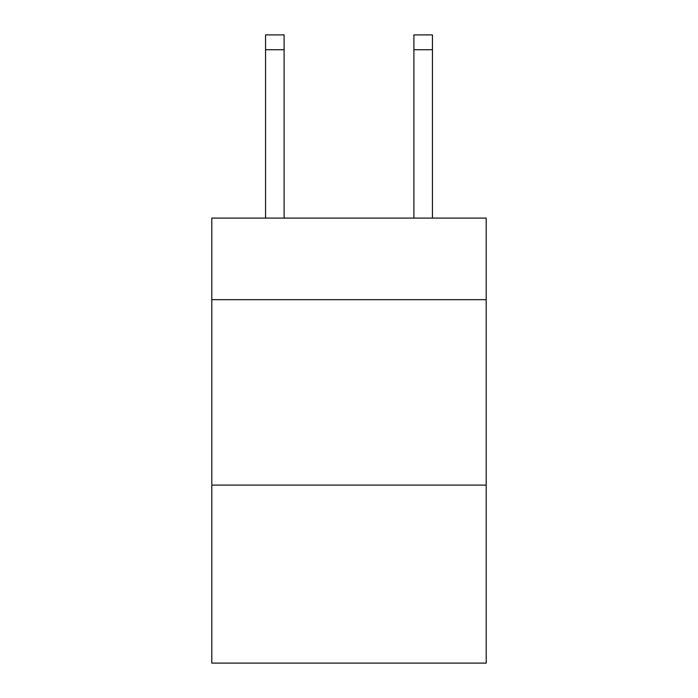 <?xml version="1.0" encoding="UTF-8"?>
<svg xmlns="http://www.w3.org/2000/svg" width="698" height="698" viewBox="0 0 698 698"><rect width="100%" height="100%" fill="white"/><g stroke="black" fill="none" stroke-linecap="round" stroke-linejoin="round"><path stroke-width="1.05" d="M486.209 299.678L486.209 218.09L211.791 218.09L211.791 299.678L486.209 299.678L486.209 663.1L211.791 663.1L211.791 299.678M486.209 485.101L211.791 485.101M284.103 218.09L284.103 49.733L265.563 49.733L265.563 34.9L284.103 34.9L284.103 49.733M265.563 218.09L265.563 49.733M432.437 218.09L432.437 34.9L413.897 34.9L413.897 218.09M284.103 34.9L265.563 34.9M413.897 49.733L432.437 49.733"/></g></svg>
